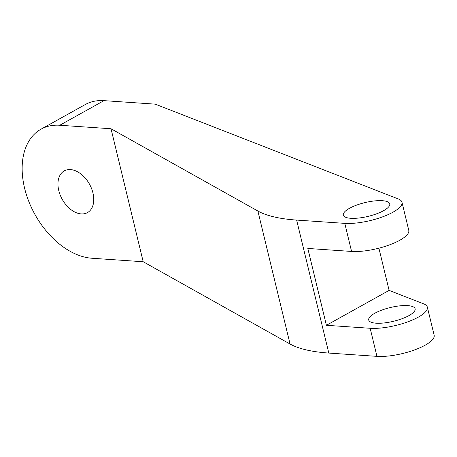 <?xml version="1.0" encoding="UTF-8"?>
<svg xmlns="http://www.w3.org/2000/svg" width="457" height="457" viewBox="0 0 457 457"><rect width="100%" height="100%" fill="white"/><g stroke="black" fill="none" stroke-linecap="round" stroke-linejoin="round"><path stroke-width="0.69" d="M409.004 315.576A23.873 7.061 -13.6 0 0 415.122 308.795A23.873 7.061 -13.6 0 0 390.261 307.544A23.873 7.061 -13.6 0 0 368.713 320.02A23.873 7.061 -13.6 0 0 384.217 322.939A23.873 7.061 -13.6 0 0 409.004 315.576M370.164 328.28L326.407 325.293L307.818 248.454L351.576 251.441A35.012 10.357 -13.6 0 0 399.789 240.262A35.012 10.357 -13.6 0 0 408.769 230.317L401.977 202.24A35.012 10.357 166.4 0 1 392.997 212.185A35.012 10.357 166.4 0 1 344.784 223.364L296.633 220.08A159.15 47.077 166.4 0 1 257.879 211.031L111.022 128.754L143.195 261.747L290.052 344.024A159.15 47.077 -13.6 0 0 328.806 353.067L376.956 356.357A35.012 10.357 -13.6 0 0 425.176 345.178A35.012 10.357 -13.6 0 0 434.15 335.232L427.358 307.155A35.012 10.357 166.4 0 1 418.384 317.101A35.012 10.357 166.4 0 1 370.164 328.28L376.956 356.357M378.904 248.185L389.113 290.389L423.947 303.979A35.012 10.357 166.4 0 1 427.358 307.155M389.113 290.389L326.407 325.293M143.195 261.747L91.943 258.245A71.618 46.797 60.9 0 1 28.848 201.577A71.618 46.797 60.9 0 1 41.027 129.171A71.618 46.797 60.9 0 1 59.77 125.252L103.985 100.643L155.231 104.145L398.567 199.063A35.012 10.357 166.4 0 1 401.977 202.24M383.623 210.66A23.873 7.061 166.4 0 1 358.836 218.023A23.873 7.061 166.4 0 1 343.333 215.104A23.873 7.061 166.4 0 1 364.875 202.628A23.873 7.061 166.4 0 1 389.741 203.879A23.873 7.061 166.4 0 1 383.623 210.66M92.942 192.917A23.873 15.601 60.9 0 1 87.47 212.608A23.873 15.601 60.9 0 1 58.776 190.58A23.873 15.601 60.9 0 1 64.248 170.889A23.873 15.601 60.9 0 1 92.942 192.917M59.77 125.252L111.022 128.754M103.985 100.643A71.618 46.797 -119.1 0 0 85.236 104.562L41.027 129.171M344.784 223.364L351.576 251.441M296.633 220.08L328.806 353.067M257.879 211.031L290.052 344.024"/></g></svg>
